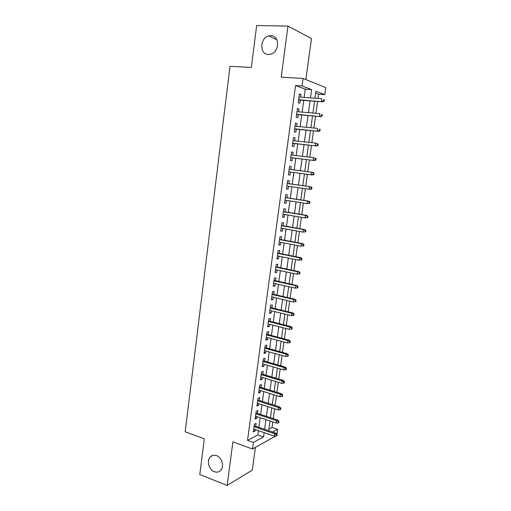 <?xml version="1.0" encoding="UTF-8"?>
<svg xmlns="http://www.w3.org/2000/svg" width="511" height="511" viewBox="0 0 511 511"><rect width="100%" height="100%" fill="white"/><g stroke="black" fill="none" stroke-linecap="round" stroke-linejoin="round"><path stroke-width="0.77" d="M216.46 455.62C221.959 457.415 224.604 466.798 220.624 470.497C218.88 472.164 216.798 472.56 214.377 471.691C208.839 469.781 206.329 460.379 210.379 456.764C212.071 455.186 214.096 454.809 216.46 455.62M270.849 35.617C279.747 35.329 279.747 51.854 270.868 54.166L268.403 54.511C259.435 54.626 259.709 37.974 268.729 35.891L270.849 35.617M268.888 429.093L272.005 427.445L277.601 429.342L276.924 434.152M305.853 79.569L311.48 38.542L287.968 26.099L256.656 25.55L251.348 67.446L230.001 66.341L185.193 431.776L204.323 438.802L199.801 474.54L227.133 485.45L252.3 470.133L255.423 447.349M304.141 97.454L305.278 89.195L295.562 85.535L302.065 85.95L303.087 78.445L325.807 87.643L324.817 94.656L315.951 91.265L314.98 98.246M318.027 98.463L318.621 94.222L324.817 94.656M272.005 427.445L272.778 421.907M273.244 418.586L274.618 408.768M275.078 405.485L276.464 395.559M276.917 392.314L278.323 382.279M278.77 379.073L280.188 368.929M280.635 365.761L282.066 355.509M282.506 352.379L283.956 342.019M284.384 338.927L285.853 328.452M286.281 325.405L287.757 314.814M288.178 311.806L289.68 301.107M290.095 298.137L291.609 287.323M292.017 284.397L293.544 273.468M293.946 270.581L295.492 259.531M295.895 256.688L297.453 245.523M297.843 242.719L299.427 231.438M299.81 228.679L301.407 217.277M301.784 214.563L303.4 203.039M303.77 200.363L305.399 188.719M305.77 186.093L307.411 174.328M307.775 171.728L309.43 159.911M309.807 157.235L311.461 145.418M311.844 142.665L313.499 130.842M313.895 128.012L315.549 116.189M315.951 113.282L317.606 101.446M255.724 426.257L256.12 423.363L254.414 424.213L253.36 431.948L255.066 431.067L255.27 429.572M257.48 413.373L257.876 410.474L256.177 411.272L255.117 419.046L256.822 418.215L257.033 416.65M259.249 400.42L259.645 397.52L257.946 398.267L256.886 406.079L258.585 405.3L258.809 403.664M261.032 387.402L261.428 384.496L259.729 385.185L258.662 393.042L260.355 392.32L260.591 390.608M262.82 374.314L263.216 371.408L261.523 372.04L260.444 379.935L262.143 379.271L262.386 377.482M264.615 361.162L265.011 358.249L263.325 358.831L262.239 366.764L263.932 366.151L264.187 364.292M266.423 347.94L266.819 345.021L265.132 345.545L264.046 353.523L265.733 352.967L265.995 351.031M268.237 334.648L268.633 331.722L266.953 332.195L265.861 340.211L267.547 339.706L267.821 337.701M270.064 321.285L270.46 318.353L268.78 318.768L267.681 326.829L269.367 326.382L269.648 324.3M271.897 307.852L272.299 304.92L270.619 305.278L269.514 313.384L271.194 312.988L271.488 310.822M273.743 294.349L274.139 291.411L272.472 291.711L271.36 299.855L273.034 299.523L273.34 297.281M275.595 280.775L275.997 277.831L274.33 278.073L273.213 286.262L274.88 285.988L275.199 283.662M277.46 267.125L277.863 264.181L276.195 264.359L275.078 272.593L276.738 272.376L277.071 269.974M279.332 253.405L279.734 250.454L278.073 250.575L276.949 258.853L278.61 258.7L278.949 256.215M281.216 239.614L281.618 236.657L279.964 236.721L278.827 245.044L280.488 244.941L280.839 242.38M283.113 225.747L283.516 222.783L281.861 222.783L280.724 231.151L282.379 231.119L282.736 228.468M285.017 211.803L285.419 208.839L283.771 208.775L282.628 217.194L284.276 217.213L284.653 214.486M286.933 197.789L287.335 194.819L285.694 194.691L284.538 203.154L286.186 203.237L286.569 200.427M288.856 183.698L289.264 180.722L287.623 180.536L286.46 189.038L288.108 189.185L288.504 186.291M290.791 169.511L291.2 166.548L289.565 166.299L288.396 174.851L290.037 175.062L290.44 172.086M292.746 155.203L293.142 152.297L291.513 151.984L290.337 160.582L291.973 160.856L292.388 157.854M294.713 140.825L295.103 137.97L293.474 137.593L292.298 146.235L293.927 146.574L294.342 143.54M296.687 126.364L297.07 123.566L295.447 123.119L294.259 131.812L295.888 132.215L296.303 129.155M298.673 111.82L299.05 109.079L297.428 108.568L296.239 117.306L297.862 117.779L298.283 114.688M318.621 94.222L315.689 93.117M295.562 85.535L247.535 440.399L257.819 434.95L258.406 430.652M258.866 427.33L260.188 417.704M260.636 414.415L261.971 404.686M262.418 401.435L263.772 391.598M264.213 388.386L265.573 378.44M266.007 375.266L267.387 365.218M267.821 362.082L269.214 351.926M269.642 348.828L271.047 338.563M271.469 335.503L272.893 325.13M273.308 322.109L274.746 311.621M275.154 308.644L276.611 298.047M277.013 295.109L278.482 284.397M278.878 281.497L280.367 270.677M280.756 267.815L282.257 256.88M282.647 254.063L284.167 243.012M284.544 240.234L286.077 229.062M286.454 226.335L288 215.048M288.37 212.352L289.935 200.951M290.299 198.3L291.883 186.777M292.241 184.177L293.838 172.533M294.189 169.952L295.799 158.263M296.163 155.612L297.766 143.917M298.137 141.189L299.746 129.494M300.129 126.696L301.739 114.988M302.129 112.113L303.738 100.405M300.672 97.199L301.036 94.516L299.42 93.941L298.226 102.724L299.842 103.26L300.27 100.143M275.672 436.075L252.485 448.99L232.895 441.913L227.133 485.45M252.485 448.99L253.373 442.475L263.555 436.95L264.155 432.632M247.535 440.399L253.373 442.475M287.968 26.099L281.203 77.174L303.087 78.445M268.198 434.031L268.134 434.471L268.658 434.184M272.625 432.038L277.601 429.342M314.565 101.223L312.917 113.027M312.515 115.927L310.873 127.724M310.477 130.548L308.836 142.339M308.452 145.092L306.811 156.877M306.44 159.553L304.799 171.338M304.435 173.938L302.799 185.672M302.435 188.297L300.813 199.91M300.442 202.58L298.839 214.077M298.462 216.785L296.878 228.162M296.495 230.921L294.924 242.176M294.534 244.973L292.988 256.113M292.592 258.949L291.053 269.974M290.65 272.855L289.137 283.758M288.728 286.684L287.22 297.472M286.812 300.436L285.323 311.11M284.902 314.118L283.433 324.677M283.011 327.723L281.555 338.173M281.12 341.259L279.683 351.6M279.249 354.723L277.824 364.956M277.384 368.112L275.972 378.236M275.525 381.436L274.132 391.452M273.679 394.69L272.299 404.597M271.846 407.867L270.479 417.672M270.019 420.981L268.665 430.684M310.503 97.92L311.653 89.617L302.065 85.95M264.615 429.297L265.956 419.627M266.41 416.324L267.764 406.552M268.218 403.288L269.584 393.413M270.032 390.187L271.418 380.197M271.858 377.009L273.257 366.917M273.692 363.768L275.103 353.567M275.531 350.457L276.962 340.147M277.39 337.068L278.827 326.65M279.249 323.616L280.711 313.083M281.12 310.094L282.596 299.446M283.005 296.495L284.493 285.738M284.902 282.826L286.403 271.954M286.799 269.08L288.325 258.093M288.715 255.264L290.254 244.162M290.638 241.371L292.19 230.154M292.573 227.408L294.144 216.07M294.515 213.368L296.105 201.909M296.469 199.245L298.073 187.665M298.437 185.052L300.059 173.357M300.417 170.763L302.039 159.017M302.41 156.353L304.039 144.607M304.415 141.866L306.044 130.113M306.434 127.296L308.063 115.537M308.465 112.65L310.094 100.884M305.278 89.195L311.653 89.617M257.819 434.95L263.555 436.95M299.363 94.394L301.036 94.516M297.376 108.939L299.05 109.079M295.409 123.406L297.07 123.566M293.448 137.798L295.103 137.97M291.494 152.106L293.142 152.297M289.558 166.337L291.2 166.548M288.396 174.839L290.037 175.062M286.473 188.949L288.108 189.185M284.563 202.982L286.186 203.237M282.66 216.939L284.276 217.213M280.769 230.825L282.379 231.119M278.885 244.635L280.488 244.941M277.013 258.374L278.61 258.7M275.148 272.037L276.738 272.376M273.296 285.63L274.88 285.988M271.456 299.152L273.034 299.523M269.623 312.598L271.194 312.988M267.802 325.98L269.367 326.382M265.988 339.291L267.547 339.706M264.181 352.533L265.733 352.967M262.386 365.704L263.932 366.151M260.604 378.804L262.143 379.271M258.822 391.841L260.355 392.32M257.059 404.808L258.585 405.3M255.296 417.711L256.822 418.215M253.552 430.543L255.066 431.067M298.596 100.022L322.582 101.823L298.635 99.715M323.52 101.044L324.134 101.267L324.344 99.779L323.731 99.556L323.52 101.044L321.47 101.427L321.847 98.744L298.992 97.077M323.731 99.556L324.344 99.779M322.582 101.823L324.134 101.267M296.616 114.547L320.493 116.617L296.648 114.298M321.425 115.901L322.045 116.093L322.249 114.617L321.636 114.419L321.425 115.901L319.381 116.265L319.758 113.602L297.006 111.679M321.636 114.419L322.249 114.617M320.493 116.617L322.045 116.093M294.643 128.996L318.423 131.327L294.668 128.81M319.343 130.669L319.963 130.842L320.167 129.366L319.554 129.2L319.343 130.669L317.305 131.027L317.682 128.376L295.026 126.204M319.554 129.2L320.167 129.366M318.423 131.327L319.963 130.842M292.688 143.361L316.366 145.954L292.707 143.24M317.274 145.36L317.893 145.501L318.098 144.038L317.478 143.898L317.274 145.36L315.242 145.705L315.613 143.067L293.059 140.646M317.478 143.898L315.613 143.067L318.098 144.038M316.366 145.954L317.893 145.501M290.74 157.65L314.316 160.505L290.746 157.586M315.21 159.969L315.836 160.084L316.041 158.627L315.415 158.512L315.21 159.969L313.192 160.301L313.556 157.682L291.098 155.012M315.415 158.512L313.556 157.682L316.041 158.627M314.316 160.505L315.836 160.084M313.166 174.5L313.786 174.583L313.99 173.14L313.371 173.05L313.166 174.5L311.148 174.819L288.804 171.862L312.278 174.973L311.148 174.819L311.512 172.213L289.156 169.294M313.371 173.05L311.512 172.213L312.643 172.373L313.99 173.14M312.278 174.973L313.786 174.583M311.755 189.006L311.959 187.569L311.333 187.505L311.129 188.942L311.755 189.006L310.247 189.364L286.869 186.055M311.129 188.942L309.117 189.255L309.481 186.662L310.611 186.777L287.22 183.462M311.333 187.505L309.481 186.662L287.214 183.506M311.959 187.569L310.611 186.777M309.73 203.346L309.934 201.915L309.302 201.877L309.104 203.314L309.73 203.346L307.098 203.614L284.946 200.171M309.104 203.314L307.098 203.614L307.462 201.034L308.599 201.104L285.304 197.54M309.302 201.877L307.462 201.034L285.291 197.636M309.934 201.915L308.599 201.104M307.718 217.609L307.916 216.185L307.29 216.179L307.085 217.603L307.718 217.609L305.093 217.89L283.03 214.218M307.085 217.603L305.093 217.89L305.45 215.329L306.587 215.348L283.394 211.535M307.29 216.179L305.45 215.329L283.375 211.695M307.916 216.185L306.587 215.348M305.712 231.796L305.917 230.378L305.284 230.397L305.08 231.815L305.712 231.796L303.093 232.09L281.127 228.187M305.08 231.815L303.093 232.09L303.451 229.541L304.594 229.522L281.497 225.46M305.284 230.397L303.451 229.541L281.472 225.677M305.917 230.378L304.594 229.522M303.726 245.906L303.924 244.494L303.291 244.539L303.087 245.944L303.726 245.906L301.107 246.213L279.236 242.073M303.087 245.944L301.107 246.213L301.464 243.677L302.608 243.613L279.613 239.314M303.291 244.539L301.464 243.677L279.574 239.582M303.924 244.494L302.608 243.613M301.745 259.939L301.944 258.534L301.305 258.604L301.107 260.003L301.745 259.939L299.133 260.265L277.352 255.896M301.107 260.003L299.133 260.265L299.491 257.742L300.634 257.627L277.735 253.086M301.305 258.604L299.491 257.742L277.69 253.411M301.944 258.534L300.634 257.627M299.331 272.587L299.139 273.985L299.772 273.896L299.97 272.504L297.523 271.724L297.172 274.235L275.48 269.642M275.812 267.17L297.523 271.724L298.673 271.565L275.863 266.793M299.97 272.504L298.673 271.565M297.172 274.235L299.139 273.985M297.37 286.505L297.178 287.891L297.817 287.776L298.009 286.39L295.569 285.63L295.217 288.127L273.615 283.311M273.947 280.858L295.569 285.63L296.719 285.432L274.011 280.424M298.009 286.39L296.719 285.432M295.217 288.127L297.178 287.891M295.422 300.34L295.224 301.72L295.869 301.579L296.061 300.206L293.621 299.465L293.269 301.95L271.763 296.91M272.095 294.47L293.621 299.465L294.777 299.222L272.159 293.978M296.061 300.206L294.777 299.222M293.269 301.95L295.224 301.72M293.48 314.105L293.288 315.479L293.927 315.313L294.125 313.946L293.48 314.105L291.685 313.224L291.34 315.696L269.917 310.439M270.249 308.012L291.685 313.224L292.848 312.936L270.325 307.469M294.125 313.946L292.848 312.936M291.34 315.696L293.288 315.479M291.551 327.794L291.359 329.161L292.005 328.969L292.196 327.608L291.551 327.794L289.763 326.912L289.418 329.365L268.083 323.897M268.416 321.476L289.763 326.912L290.925 326.58L268.492 320.882M292.196 327.608L290.925 326.58M289.418 329.365L291.359 329.161M289.628 341.412L289.437 342.766L290.082 342.555L290.274 341.201L289.628 341.412L287.846 340.524L287.501 342.964L266.257 337.279M266.589 334.877L287.846 340.524L289.015 340.154L266.678 334.232M290.274 341.201L289.015 340.154M287.501 342.964L289.437 342.766M287.719 354.953L287.533 356.301L288.178 356.071L288.37 354.723L287.719 354.953L285.943 354.066L285.604 356.493L264.442 350.597M264.768 348.208L285.943 354.066L287.112 353.65L264.864 347.512M288.37 354.723L287.112 353.65M285.604 356.493L287.533 356.301M285.821 368.425L285.63 369.766L286.281 369.51L286.473 368.169L285.821 368.425L284.052 367.53L283.707 369.951L262.641 363.845M262.961 361.462L284.052 367.53L285.221 367.077L263.063 360.715M286.473 368.169L285.221 367.077M283.707 369.951L285.63 369.766M283.931 381.826L283.746 383.161L284.397 382.88L284.582 381.551L283.931 381.826L282.168 380.931L281.829 383.333L260.846 377.022M261.166 374.652L282.168 380.931L283.343 380.433L261.274 373.854M284.582 381.551L283.343 380.433M281.829 383.333L283.746 383.161M282.053 395.156L281.868 396.485L282.519 396.185L282.704 394.856L282.053 395.156L280.29 394.256L279.958 396.645L259.058 390.129M259.377 387.772L280.29 394.256L281.472 393.719L259.492 386.929M282.704 394.856L281.472 393.719M279.958 396.645L281.868 396.485M280.181 408.41L279.996 409.733L280.648 409.413L280.839 408.091L280.181 408.41L278.425 407.51L278.093 409.886L257.282 403.166M257.601 400.828L278.425 407.51L279.606 406.935L257.723 399.928M280.839 408.091L279.606 406.935M278.093 409.886L279.996 409.733M278.323 421.601L278.137 422.916L278.795 422.571L278.98 421.262L278.323 421.601L276.572 420.694L276.24 423.063L255.513 416.139M255.832 413.814L276.572 420.694L277.754 420.08L255.96 412.869M278.98 421.262L277.754 420.08M276.24 423.063L278.137 422.916M276.477 434.72L276.291 436.03L276.943 435.666L277.128 434.356L276.477 434.72L274.726 433.813L274.401 436.164L253.756 429.048M254.069 426.73L274.726 433.813L275.914 433.162L254.203 425.74M277.128 434.356L275.914 433.162M274.401 436.164L276.291 436.03M268.729 35.891L276.866 39.781M210.379 456.764L213.215 455.282"/></g></svg>
